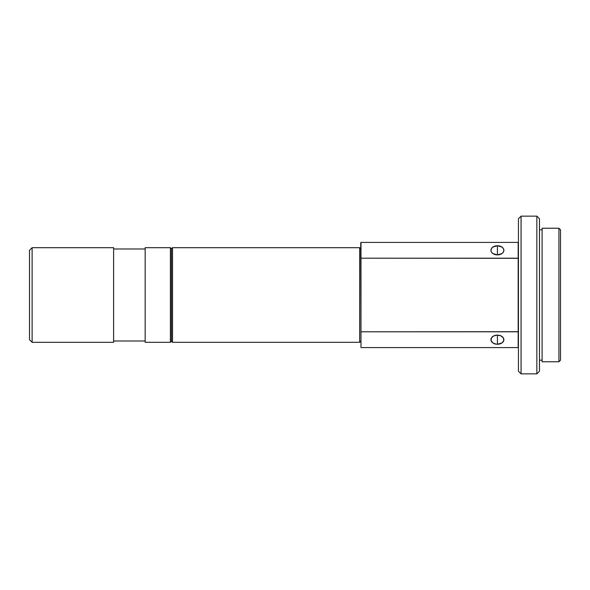<?xml version="1.0" encoding="UTF-8"?>
<svg xmlns="http://www.w3.org/2000/svg" width="590" height="590" viewBox="0 0 590 590"><rect width="100%" height="100%" fill="white"/><g stroke="black" fill="none" stroke-linecap="round" stroke-linejoin="round"><path stroke-width="0.89" d="M521.066 216.139L518.44 218.765L518.44 371.235L521.066 373.861L521.066 216.139L521.066 373.861L536.841 373.861L536.841 216.139L521.066 216.139L536.841 216.139L536.841 373.861L539.474 371.235L539.474 218.765L536.841 216.139L539.474 218.765L539.474 371.235L536.841 373.861L521.066 373.861L518.44 371.235L518.44 218.765L521.066 216.139M539.474 360.195L542.099 360.195L539.474 360.195M542.099 229.805L539.474 229.805L542.099 229.805M542.099 361.766L558.922 361.766L558.922 228.234L542.099 228.234L542.099 361.766L558.922 361.766L560.5 360.195L560.5 229.805L558.922 228.234L558.922 361.766L560.5 360.195L560.5 229.805L558.922 228.234L542.099 228.234L542.099 361.766M497.414 344.258A6.468 4.573 0 0 1 490.946 339.685A6.468 4.573 0 0 1 497.414 335.113L497.414 344.258L501.987 342.923L503.757 340.578L503.388 337.937L501.006 335.887L497.414 335.113L493.815 335.887L491.433 337.937L491.072 340.578L492.842 342.923L496.146 344.177L497.414 344.258L497.414 335.113A6.468 4.573 0 0 1 503.875 339.685A6.468 4.573 0 0 1 497.414 344.258M497.414 245.742L497.414 254.887A6.468 4.573 180 0 1 490.946 250.315A6.468 4.573 180 0 1 497.414 245.742L492.842 247.077L491.433 248.56L490.946 250.315L491.433 252.063L492.842 253.545L497.414 254.887L501.987 253.545L503.388 252.063L503.875 250.315L503.388 248.56L501.987 247.077L497.414 245.742A6.468 4.573 180 0 1 503.875 250.315A6.468 4.573 180 0 1 497.414 254.887L497.414 245.742M359.664 342.318L360.719 341.263L359.664 342.318L359.664 247.682L359.664 342.318L172.501 342.318L359.664 342.318M360.719 248.737L359.664 247.682L172.501 247.682L172.501 342.318L172.501 247.682L171.454 248.737L171.454 341.263L172.501 342.318L171.454 341.263L171.454 248.737L170.399 247.682L170.399 342.318L171.454 341.263L170.399 342.318L170.399 247.682L145.162 247.682L145.162 342.318L170.399 342.318L145.162 342.318L145.162 247.682L170.399 247.682L171.454 248.737L172.501 247.682L359.664 247.682L360.719 248.737M113.619 341.005L145.162 341.005L113.619 341.005M145.162 248.995L113.619 248.995L145.162 248.995M32.126 342.318L113.619 342.318L113.619 247.682L32.126 247.682L32.126 342.318L32.126 247.682L29.5 250.315L29.5 339.685L32.126 342.318L29.5 339.685L29.5 250.315L32.126 247.682L113.619 247.682L113.619 342.318L32.126 342.318M518.44 331.691L518.175 347.576L360.984 347.576L360.719 242.689L360.719 258.309L360.984 242.424L518.175 242.424L518.44 258.309L360.984 258.199L360.984 242.424L518.175 242.424L518.175 258.199L360.984 258.199L360.984 331.801L518.175 331.801L518.175 258.199L518.175 347.576L360.984 347.576L360.984 331.801L518.44 331.691"/></g></svg>
